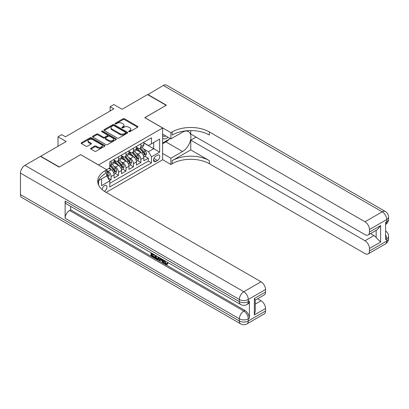 <?xml version="1.0" encoding="UTF-8"?>
<svg xmlns="http://www.w3.org/2000/svg" width="409" height="409" viewBox="0 0 409 409"><rect width="100%" height="100%" fill="white"/><g stroke="black" fill="none" stroke-linecap="round" stroke-linejoin="round"><path stroke-width="0.61" d="M128.84 131.693A0.726 0.419 0 0 0 129.863 131.693L137.629 127.209A1.033 0.598 0 0 0 137.935 126.79A1.033 0.598 0 0 0 137.629 126.366L124.474 118.768A1.033 0.598 0 0 0 123.012 118.768L115.246 123.252A0.726 0.419 0 0 0 115.036 123.549A0.726 0.419 0 0 0 115.246 123.845A0.726 0.419 0 0 0 116.274 123.845L117.276 123.262A3.308 1.907 0 0 1 121.954 123.262L123.048 123.896A3.308 1.907 0 0 1 124.019 125.246A3.308 1.907 0 0 1 123.048 126.596L122.046 127.179A0.726 0.419 0 0 0 121.831 127.475A0.726 0.419 0 0 0 122.046 127.766A0.726 0.419 0 0 0 123.068 127.766L124.075 127.189A3.308 1.907 0 0 1 128.748 127.189L129.847 127.823A3.308 1.907 0 0 1 130.814 129.172A3.308 1.907 0 0 1 129.847 130.522L128.84 131.1A0.726 0.419 0 0 0 128.63 131.396A0.726 0.419 0 0 0 128.84 131.693L128.84 131.1M104.351 191.279A3.369 1.948 120 0 0 104.551 191.177A3.369 1.948 120 0 0 106.749 188.206A3.369 1.948 120 0 0 106.233 185.507A3.369 1.948 120 0 0 104.551 185.671A3.369 1.948 120 0 0 102.168 189.648M90.931 148.222A1.033 0.598 0 0 0 90.629 148.646A1.033 0.598 0 0 0 90.931 149.065L94.622 151.197A1.033 0.598 0 0 0 96.084 151.197L104.704 146.218A1.033 0.598 0 0 0 105.011 145.798A1.033 0.598 0 0 0 104.704 145.374L91.55 137.777A1.033 0.598 0 0 0 90.087 137.777L81.468 142.756A1.033 0.598 0 0 0 81.161 143.181A1.033 0.598 0 0 0 81.468 143.6L85.926 146.177A1.033 0.598 0 0 0 87.383 146.177L91.074 144.045A1.033 0.598 0 0 0 91.381 143.625A1.033 0.598 0 0 0 91.074 143.201L88.865 141.923A2.766 1.595 0 0 1 88.058 140.798A2.766 1.595 0 0 1 89.76 139.321A2.766 1.595 0 0 1 92.777 139.668L101.437 144.668A2.766 1.595 0 0 1 102.245 145.798A2.766 1.595 0 0 1 100.537 147.271A2.766 1.595 0 0 1 97.526 146.923L96.084 146.09A1.033 0.598 0 0 0 94.622 146.09L90.931 148.222L90.931 149.065M80.721 154.72L98.589 164.95L162.624 127.981L144.755 117.664L166.161 105.307L147.547 94.561L122.046 109.285L113.855 104.556L110.133 106.703L113.855 108.855L65.46 136.795L61.733 134.648L58.012 136.795L58.012 146.253M80.721 154.633L59.315 166.995L40.701 156.248L66.202 141.524L58.012 136.795M117.347 138.073A1.033 0.598 0 0 0 118.809 138.073L127.434 133.094A1.033 0.598 0 0 0 127.736 132.674A1.033 0.598 0 0 0 127.434 132.25L114.28 124.658A1.033 0.598 0 0 0 112.818 124.658L104.193 129.638A1.033 0.598 0 0 0 103.891 130.057A1.033 0.598 0 0 0 104.193 130.481L117.347 138.073M101.964 131.851A0.726 0.419 0 0 1 102.695 131.949L102.695 131.09L116.069 138.815A1.033 0.598 0 0 1 116.371 139.234A1.033 0.598 0 0 1 116.069 139.658L107.444 144.638A1.033 0.598 0 0 1 105.987 144.638L92.828 137.041L92.828 136.197A1.033 0.598 0 0 0 92.526 136.616A1.033 0.598 0 0 0 92.828 137.041M92.828 136.197L96.519 134.065A1.033 0.598 0 0 1 97.981 134.065L103.319 137.148A1.033 0.598 0 0 0 104.781 137.148L107.23 135.732A1.033 0.598 0 0 0 107.531 135.313A1.033 0.598 0 0 0 107.23 134.888L101.672 131.683A0.726 0.419 0 0 1 101.463 131.386A0.726 0.419 0 0 1 101.907 131.003A0.726 0.419 0 0 1 102.695 131.09M40.701 156.504L40.701 156.248M109.556 180.589L111.1 179.699L108.012 177.915M106.708 170.584L108.124 171.402A4.213 2.434 60 0 1 111.1 176.56L114.08 174.837L114.08 177.976L118.544 175.4L115.159 173.442M113.697 166.023L115.568 167.102A4.213 2.434 60 0 1 118.544 172.261L121.524 170.543L121.524 173.677L125.992 171.1L122.603 169.142M121.146 161.724L123.012 162.802A4.213 2.434 60 0 1 125.992 167.961L128.968 166.243L128.968 169.382L133.436 166.8L130.052 164.842M128.59 157.424L130.461 158.503A4.213 2.434 60 0 1 133.436 163.661L136.417 161.944L136.417 165.083L140.885 162.501L140.885 159.362A4.213 2.434 -120 0 0 137.905 154.203L136.033 153.124M137.496 160.548L140.885 162.501M114.08 174.837A4.213 2.434 -120 0 0 111.1 169.679L108.866 168.39M121.524 170.543A4.213 2.434 -120 0 0 118.544 165.384L113.942 162.726M128.968 166.243A4.213 2.434 -120 0 0 125.992 161.085L121.386 158.426M136.417 161.944A4.213 2.434 -120 0 0 133.436 156.785L128.835 154.127M157.485 155.195L155.849 156.141A3.262 1.887 120 0 0 153.718 159.014A3.262 1.887 120 0 0 154.219 161.632A3.262 1.887 120 0 0 155.849 161.468L157.485 160.522A3.262 1.887 120 0 0 159.617 157.649A3.262 1.887 120 0 0 159.116 155.031A3.262 1.887 120 0 0 157.485 155.195M98.589 185.052L98.589 180.64M106.187 192.378L162.624 159.796L162.624 127.981M106.708 175.829L109.76 180.942L109.76 186.959L151.458 162.889L151.458 156.872L148.477 151.713L143.482 148.83M109.76 180.942L101.57 185.671L101.57 178.922M106.631 169.679L109.76 167.874L109.76 161.857L151.458 137.782L151.458 143.804L159.648 139.075L159.648 152.143L151.458 156.872M114.08 160.052L115.568 160.911A4.213 2.434 60 0 0 117.674 161.12L120.65 159.403A4.213 2.434 -120 0 0 121.524 157.47L121.524 155.067M121.524 155.752L123.012 156.611A4.213 2.434 60 0 0 125.118 156.821L128.099 155.103A4.213 2.434 -120 0 0 128.968 153.176L128.968 150.768M128.968 151.453L130.461 152.312A4.213 2.434 60 0 0 132.567 152.521L135.543 150.803A4.213 2.434 -120 0 0 136.417 148.876L136.417 146.468M109.76 183.35L148.329 161.085L148.329 158.201L143.861 160.783L143.861 157.644A4.213 2.434 -120 0 0 140.885 152.485L136.279 149.827M136.417 147.153L137.905 148.017A4.213 2.434 -120 0 0 140.011 148.222A4.213 2.434 -120 0 0 140.885 146.294L140.885 143.886M140.011 148.222L142.986 146.504A4.213 2.434 -120 0 0 143.861 144.576L143.861 142.168M111.1 161.085L111.1 163.493A4.213 2.434 60 0 1 110.225 165.42A4.213 2.434 60 0 1 109.76 165.589M110.225 165.42L113.206 163.697A4.213 2.434 -120 0 0 114.08 161.77L114.08 159.362M118.544 156.785L118.544 159.193A4.213 2.434 60 0 1 117.674 161.12M125.992 152.485L125.992 154.893A4.213 2.434 60 0 1 125.118 156.821M133.436 148.186L133.436 150.594A4.213 2.434 60 0 1 132.567 152.521M133.436 163.661L133.436 166.8M125.992 167.961L125.992 171.1M118.544 172.261L118.544 175.4M111.1 176.56L111.1 179.699M148.477 151.713L153.687 148.702L153.687 142.511L159.648 139.075M143.861 143.027L159.648 152.143M143.861 142.859L148.477 145.522L151.458 143.804M110.133 106.703L110.133 111.003M144.939 156.248L148.329 158.201M148.329 161.085L151.458 162.889M129.132 131.795L129.847 131.381A3.308 1.907 0 0 0 130.814 130.031L130.814 129.172M124.019 125.246L124.019 126.105A3.308 1.907 0 0 1 123.048 127.46L122.332 127.869M137.618 127.219L124.474 119.632A1.033 0.598 0 0 0 123.012 119.632L115.537 123.947M127.434 132.25L127.434 133.094L114.28 125.517A1.033 0.598 0 0 0 112.818 125.517L104.208 130.486M125.609 132.971A0.726 0.419 0 0 0 125.819 132.674A0.726 0.419 0 0 0 125.609 132.378L114.06 125.711A0.726 0.419 0 0 0 113.037 125.711L111.979 126.325A3.308 1.907 0 0 0 111.008 127.674A3.308 1.907 0 0 0 111.979 129.024L119.873 133.579A3.308 1.907 0 0 0 124.546 133.579L125.609 132.971L125.609 133.83A0.726 0.419 0 0 0 125.819 133.533L125.819 132.674M111.008 127.674L111.008 128.533A3.308 1.907 0 0 0 111.979 129.883L111.979 129.024M125.609 133.83L124.546 134.438A3.308 1.907 0 0 1 119.873 134.438L111.979 129.883M92.843 137.051L96.519 134.924L96.519 134.065M107.531 135.313L107.531 136.171A1.033 0.598 0 0 1 107.23 136.591L104.781 138.007A1.033 0.598 0 0 1 103.319 138.007L97.981 134.924A1.033 0.598 0 0 0 96.519 134.924M102.695 131.949L116.059 139.663M108.855 140.343A2.766 1.595 0 0 0 111.867 140.691A2.766 1.595 0 0 0 113.574 139.213A2.766 1.595 0 0 0 112.761 138.084L109.714 136.325A1.033 0.598 0 0 0 108.252 136.325L105.803 137.736A1.033 0.598 0 0 0 105.502 138.16A1.033 0.598 0 0 0 105.803 138.579L108.855 140.343L108.855 141.202A2.766 1.595 0 0 0 111.867 141.55A2.766 1.595 0 0 0 113.574 140.072L113.574 139.213M105.502 138.16L105.502 139.019A1.033 0.598 0 0 0 105.803 139.438L105.803 138.579M108.855 141.202L105.803 139.438M102.245 145.798L102.245 146.657A2.766 1.595 0 0 1 100.537 148.13A2.766 1.595 0 0 1 97.526 147.787L96.084 146.954A1.033 0.598 0 0 0 94.622 146.954L90.941 149.075M88.058 140.798L88.058 141.657A2.766 1.595 0 0 0 88.865 142.782L88.865 141.923M91.064 144.055L88.865 142.782M104.704 145.374L104.704 146.218L91.55 138.641A1.033 0.598 0 0 0 90.087 138.641L81.478 143.61L81.468 142.756M143.799 156.908L145.722 155.798L146.468 153.646A2.791 1.61 -120 0 0 145.379 151.028L141.979 147.087M141.294 152.756L137.26 148.089A8.057 4.652 -120 0 0 136.417 147.199M139.086 151.448L136.826 148.835A6.687 3.86 -120 0 0 136.417 148.385M139.633 148.375L143.073 152.358A2.791 1.61 60 0 1 144.065 154.28C144.484 154.842 144.786 154.668 144.96 153.764A2.791 1.61 -120 0 0 143.963 151.841L140.563 147.905M139.832 148.309L143.528 152.593A1.421 0.823 60 0 1 143.891 153.145L144.96 153.764M144.065 154.28L144.27 154.612M162.624 138.119A6.846 3.952 120 0 0 164.188 138.886A6.846 3.952 120 0 0 167.976 137.219M162.624 135.272A4.688 2.705 120 0 0 163.385 136.197A4.688 2.705 120 0 0 164.07 136.407A4.688 2.705 120 0 0 165.763 135.941M170.292 138.559L162.624 142.986M147.772 94.689L163.329 85.445L382.231 211.831A6.319 3.645 120 0 1 385.39 211.514A6.319 6.319 0 0 1 388.55 216.99A6.319 3.645 180 0 1 386.699 219.567L369.465 229.521A6.319 3.645 -120 0 0 364.997 221.78L382.231 211.831A6.319 3.645 60 0 1 386.699 219.567L386.699 221.714L385.585 222.363L385.585 239.556L386.699 238.912L386.699 241.059A6.319 3.645 60 0 1 385.39 243.953L368.156 253.902A6.319 3.645 -120 0 0 369.465 251.014L386.699 241.059A6.319 3.645 0 0 0 388.55 238.483A6.319 6.319 0 0 1 385.39 243.953M147.772 94.433L166.386 105.179L144.827 117.71M162.624 153.477L170.89 158.247L182.542 151.519A11.846 6.841 120 0 0 190.282 141.079A11.846 6.841 120 0 0 188.462 131.586A11.846 6.841 120 0 0 182.542 132.173L170.89 138.902L170.89 132.669L172.153 131.938A26.324 15.199 180 0 1 209.382 131.938L364.997 221.78M170.89 158.247L170.89 164.479L172.153 163.748A26.324 15.199 180 0 1 209.382 163.748L364.997 253.59A6.319 3.645 -120 0 0 368.156 253.902M190.768 149.909L172.153 160.655A26.324 15.199 180 0 1 209.382 160.655L190.768 149.909L190.768 140.149L196.054 137.097M190.768 130.583L190.768 134.045L364.997 234.633A6.319 3.645 -120 0 0 368.156 234.945A6.319 3.645 -120 0 0 369.465 232.056L380.631 225.604L380.631 242.026L376.162 237.563L376.162 230.323M380.631 242.026L369.465 248.478L369.465 251.014M369.465 248.478A6.319 3.645 -120 0 0 364.997 240.737L373.928 235.579A6.319 3.645 60 0 1 376.162 237.563M190.768 140.149L364.997 240.737M163.329 85.445A6.319 3.645 -60 0 1 166.489 85.133L385.39 211.514M162.624 134.132L170.89 138.902M144.827 117.623L170.89 132.669M162.624 159.709L170.89 164.479M369.465 229.521L369.465 232.056M370.493 233.595L373.928 235.579M172.153 131.938L172.153 135.031A26.324 15.199 180 0 1 209.382 135.031L209.382 131.938M368.156 234.945L377.292 229.674L380.631 225.604M169.147 139.218A11.846 6.841 -60 0 1 165.865 141.892L162.624 143.758M164.725 260.651L166.105 263.539L166.627 263.723M164.188 260.369L164.127 260.993L165.507 263.882L166.376 263.994L167.358 262.972L167.987 263.503L166.867 264.684L165.568 264.516C164.198 263.58 163.508 262.287 163.498 260.635L163.549 260.001M160.543 259.96L159.658 261.034L158.994 260.651L160.118 258.023M162.956 259.659L163.845 262.762L163.247 263.11L162.583 262.721L162.071 260.84L160.17 259.741L159.658 261.034M152.235 254.367L152.235 255.467L154.873 256.99L154.873 257.583L154.275 257.926L151.013 256.044L151.013 252.762M154.587 254.827L153.988 255.38L151.642 254.025L151.642 255.809L152.235 255.467M65.123 201.039L239.352 301.627A6.319 3.645 120 0 0 240.661 304.521L66.432 203.933A6.319 3.645 -60 0 1 65.123 201.039L65.123 218.232A6.319 3.645 -60 0 1 69.591 210.497L70.706 209.853L244.935 310.441A6.319 3.645 60 0 1 249.403 318.176L249.403 300.983A6.319 3.645 60 0 1 248.094 303.877L246.975 304.521A6.319 3.645 -120 0 0 248.283 301.627L249.403 300.983M70.706 209.853L70.706 206.402M159.398 257.604L158.779 259.296L158.186 259.638L156.734 259.347L155.134 258.422L155.134 255.144M59.09 167.123L80.65 154.679L106.708 169.725L105.44 170.456A26.324 15.199 -0 0 0 97.731 181.202A26.324 15.199 -0 0 0 105.44 191.949L261.054 281.791A6.319 3.645 60 0 1 265.523 289.526L248.283 299.48L248.283 301.627A6.319 3.645 -0 0 1 239.352 301.627L239.352 299.48L20.45 173.099A6.319 3.645 -60 0 1 24.918 165.359L40.481 156.376L59.09 167.123M106.708 169.725L106.708 175.957L98.477 180.712M254.352 298.514L255.277 299.909L255.277 310.958L254.352 314.935L254.352 298.514L265.523 292.062L265.523 289.526M265.523 292.062A6.319 3.645 60 0 1 264.214 294.955L255.277 300.114M20.45 194.592L239.352 320.973A6.319 3.645 120 0 0 240.661 323.867L21.759 197.486A6.319 3.645 -60 0 1 20.45 194.592L20.45 173.099M257.619 298.764L261.054 300.748A6.319 3.645 60 0 1 265.523 308.483L254.352 314.935M249.403 318.176L248.283 318.826L248.283 320.973L265.523 311.024L265.523 308.483M265.523 311.024A6.319 3.645 60 0 1 264.214 313.913L246.975 323.867A6.319 3.645 -120 0 0 248.283 320.973A6.319 3.645 -0 0 1 239.352 320.973L239.352 318.826L65.123 218.232M105.44 170.456L105.44 173.549A26.324 15.199 -0 0 0 97.869 182.746M151.642 255.809L154.275 257.333L154.873 256.99M154.275 257.333L154.275 257.926M151.642 253.125L153.988 254.787L154.254 254.633M153.988 254.787L153.988 255.38M151.642 253.432L151.903 253.278M158.753 257.235L158.186 259.638M155.768 255.507L155.768 258.191L157.741 258.969L158.125 256.872M158.799 257.931L159.382 257.598M156.361 255.85L156.361 257.849L158.339 258.626M155.768 258.191L156.361 257.849M156.688 258.723L157.281 258.381M162.122 259.178L163.247 263.11M160.711 258.36L160.359 259.255L161.882 260.139L161.529 258.836M161.085 258.58L160.952 258.912L161.662 259.321M160.359 259.255L160.952 258.912M165.507 263.882L166.105 263.539M164.127 260.993L164.699 260.666M166.76 263.314L167.393 263.851L167.987 263.503M167.393 263.851L166.867 264.684M136.35 161.207L138.278 160.093L139.019 157.946A2.791 1.61 -120 0 0 137.935 155.323L134.53 151.386M133.85 157.056L129.817 152.388A8.057 4.652 -120 0 0 128.968 151.499M131.637 155.747L129.382 153.135A6.687 3.86 -120 0 0 128.968 152.685M132.184 152.675L135.624 156.657A2.791 1.61 60 0 1 136.621 158.58C137.041 159.142 137.337 158.968 137.516 158.063A2.791 1.61 -120 0 0 136.519 156.141L133.119 152.204M132.388 152.608L136.085 156.887A1.421 0.823 60 0 1 136.442 157.445L137.516 158.063M136.621 158.58L136.826 158.912M128.907 165.502L130.829 164.392L131.575 162.245A2.791 1.61 -120 0 0 130.486 159.622L127.087 155.686M126.407 161.356L122.373 156.683A8.057 4.652 -120 0 0 121.524 155.798M124.193 160.047L121.938 157.434A6.687 3.86 -120 0 0 121.524 156.984M124.74 156.974L128.181 160.957A2.791 1.61 60 0 1 129.178 162.879C129.597 163.442 129.893 163.268 130.067 162.363A2.791 1.61 -120 0 0 129.075 160.44L125.67 156.504M124.944 156.908L128.641 161.187A1.421 0.823 60 0 1 128.999 161.744L130.067 162.363M129.178 162.879L129.377 163.211M121.463 169.801L123.385 168.692L124.132 166.545A2.791 1.61 -120 0 0 123.043 163.922L119.643 159.985M118.958 165.655L114.924 160.982A8.057 4.652 -120 0 0 114.08 160.098M116.749 164.341L114.489 161.729A6.687 3.86 -120 0 0 114.08 161.284M117.296 161.274L120.737 165.256A2.791 1.61 60 0 1 121.729 167.179C122.148 167.736 122.449 167.567 122.623 166.662A2.791 1.61 -120 0 0 121.626 164.74L118.227 160.798M117.495 161.207L121.192 165.487A1.421 0.823 60 0 1 121.55 166.044L122.623 166.662M121.729 167.179L121.933 167.506M114.014 174.101L115.941 172.992L116.683 170.839A2.791 1.61 -120 0 0 115.599 168.222L112.194 164.285M111.514 169.955L109.735 167.889M109.3 168.641L109.014 168.309M109.847 165.568L113.288 169.556A2.791 1.61 60 0 1 114.285 171.478C114.704 172.036 115.001 171.867 115.18 170.962A2.791 1.61 -120 0 0 114.183 169.04L110.783 165.098M110.052 165.507L113.748 169.786A1.421 0.823 60 0 1 114.106 170.343L115.18 170.962M114.285 171.478L114.489 171.806M107.864 177.654L108.492 177.291L109.239 175.139A2.791 1.61 -120 0 0 108.15 172.521L106.708 170.85M106.708 175.333A2.791 1.61 60 0 1 106.841 175.773C107.26 176.335 107.557 176.161 107.731 175.256A2.791 1.61 -120 0 0 106.739 173.334L106.708 173.304M106.841 175.773L107.04 176.105M108.124 171.402L111.1 169.679M115.568 167.102L118.544 165.384M123.012 162.802L125.992 161.085M130.461 158.503L133.436 156.785M137.905 154.203L140.885 152.485M140.885 146.294L143.861 144.576M111.1 163.493L114.08 161.77M118.544 159.193L121.524 157.47M125.992 154.893L128.968 153.176M133.436 150.594L136.417 148.876M140.885 159.362L143.861 157.644M153.917 158.462L157.485 160.522M153.539 160.139L155.849 161.468M129.847 131.381L129.847 130.522M122.046 127.766L122.046 127.179M123.048 127.46L123.048 126.596M115.246 123.845L115.246 123.252M123.012 119.632L123.012 118.768M124.474 119.632L124.474 118.768M137.629 127.209L137.629 126.366M104.193 130.481L104.193 129.638M112.818 125.517L112.818 124.658M114.28 125.517L114.28 124.658M119.873 134.438L119.873 133.579M124.546 134.438L124.546 133.579M97.981 134.924L97.981 134.065M103.319 138.007L103.319 137.148M104.781 138.007L104.781 137.148M107.23 136.591L107.23 135.732M116.069 139.658L116.069 138.815M94.622 146.954L94.622 146.09M96.084 146.954L96.084 146.09M97.526 147.787L97.526 146.923M91.074 144.045L91.074 143.201M90.087 138.641L90.087 137.777M91.55 138.641L91.55 137.777M143.375 155.476L146.448 153.702M137.26 148.089L137.644 147.864M143.963 151.841L145.379 151.028M141.739 153.13L143.073 152.358M172.153 160.655L172.153 163.748M209.382 160.655L209.382 163.748M385.585 234.853A6.319 3.645 60 0 1 386.699 238.912A6.319 3.645 180 0 0 388.55 236.33A6.319 6.319 0 0 0 385.585 230.978M386.699 221.714A6.319 3.645 60 0 1 385.585 224.485A6.319 6.319 0 0 0 388.55 219.137A6.319 3.645 0 0 1 386.699 221.714M165.865 141.892L182.542 151.519M24.918 165.359L243.82 291.74L261.054 281.791M69.591 210.497L243.82 311.085L244.935 310.441M255.277 304.081L261.054 300.748M243.82 291.74A6.319 3.645 120 0 0 239.352 299.48A6.319 3.645 180 0 0 248.283 299.48A6.319 3.645 -120 0 0 243.82 291.74M243.82 311.085A6.319 3.645 120 0 0 239.352 318.826A6.319 3.645 180 0 0 248.283 318.826A6.319 3.645 -120 0 0 243.82 311.085M135.926 159.776L139.004 157.997M129.817 152.388L130.2 152.163M136.519 156.141L137.935 155.323M134.295 157.424L135.624 156.657M128.482 164.075L131.555 162.296M122.373 156.683L122.756 156.463M129.075 160.44L130.486 159.622M126.851 161.724L128.181 160.957M121.038 168.37L124.111 166.596M114.924 160.982L115.307 160.763M121.626 164.74L123.043 163.922M119.402 166.023L120.737 165.256M113.59 172.67L116.667 170.896M114.183 169.04L115.599 168.222M111.959 170.323L113.288 169.556M107.138 176.397L109.218 175.195M106.739 173.334L108.15 172.521M106.708 174.669L107.731 175.256M388.55 236.33L388.55 238.483M388.55 216.99L388.55 219.137M240.661 304.521A6.319 6.319 0 0 0 246.975 304.521M240.661 323.867A6.319 6.319 0 0 0 246.975 323.867"/></g></svg>
